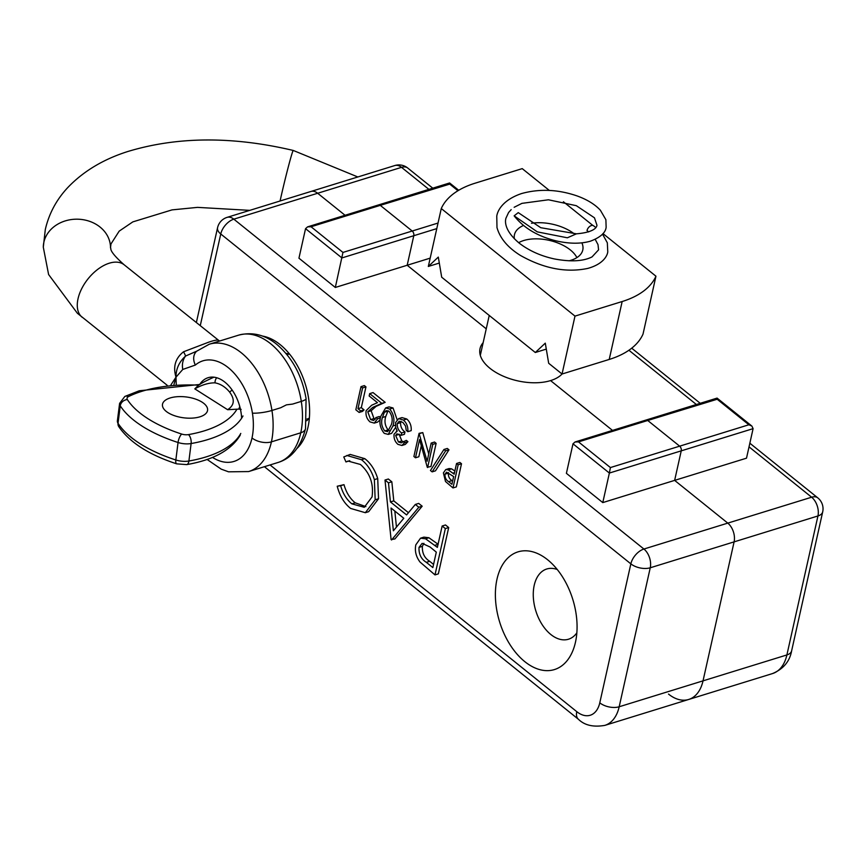 <?xml version="1.0" encoding="UTF-8"?>
<svg xmlns="http://www.w3.org/2000/svg" width="866" height="866" viewBox="0 0 866 866"><rect width="100%" height="100%" fill="white"/><g stroke="black" fill="none" stroke-linecap="round" stroke-linejoin="round"><path stroke-width="1.3" d="M285.986 353.393A36.751 22.841 72.8 0 1 289.818 354.389M576.843 632.862A36.751 22.841 72.8 0 1 568.486 639.227A36.751 22.841 72.8 0 1 542.008 624.386A36.751 22.841 72.8 0 1 534.225 585.286A36.751 22.841 72.8 0 1 546.782 568.994A36.751 22.841 72.8 0 1 557.271 569.525M575.457 642.269A61.605 38.277 -107.2 0 0 548.265 560.291A61.605 38.277 -107.2 0 0 496.997 579.17A61.605 38.277 -107.2 0 0 523.551 660.606A61.605 38.277 -107.2 0 0 574.613 645.571A61.605 38.277 -107.2 0 0 575.457 642.269M297.006 448.436A61.605 38.277 -107.2 0 0 307.159 430.434A61.605 38.277 -107.2 0 0 308.004 427.144A61.605 38.277 -107.2 0 0 280.811 345.155A61.605 38.277 -107.2 0 0 262.279 336.03M298.943 258.198L305.546 228.667L307.592 226.86L311.046 226.751L342.958 252.428L335.315 287.458L298.943 258.198M449.27 184.252L380.282 205.361L412.205 231.027L438.023 223.049M436.778 228.613L413.786 235.714L407.182 265.256L335.315 287.458M716.723 399.388L647.736 420.486L679.658 446.163L748.895 424.762L751.894 426.094L753.095 428.648L681.239 450.85L674.636 480.381L602.779 502.594L566.396 473.334L573 443.803L575.046 441.985L578.499 441.887L610.411 467.564L609.372 473.053L573 443.803M602.779 502.594L609.372 473.053L681.239 450.85A3.496 2.176 -107.2 0 0 679.658 446.163A3.496 2.176 -107.2 0 1 681.239 450.85L674.636 480.381L727.776 523.118A13.997 8.703 72.8 0 1 734.097 541.878L703.03 680.849A42.001 26.099 72.8 0 1 688.687 699.468A42.001 26.099 72.8 0 1 668.52 694.088M428.908 189.362L401.521 167.344A13.997 8.703 -107.2 0 0 394.799 165.547L310.948 191.462A13.997 8.703 72.8 0 1 317.67 193.259L345.047 215.277L317.67 193.259L233.82 219.163L643.914 549.033A13.997 8.703 72.8 0 1 650.247 567.782L619.179 706.764A42.001 26.099 72.8 0 1 604.836 725.383L688.687 699.468A42.001 26.099 72.8 0 0 703.03 680.849L619.179 706.764A13.997 7.426 12.6 0 1 599.781 702.835L630.849 563.853L220.754 233.982L200.263 325.659M602.963 233.582L655.952 276.2A105.013 55.727 12.6 0 1 622.156 301.53L609.22 359.444L562.045 374.015A43.755 23.22 -167.4 0 1 550.581 380.596L612.511 430.413L550.581 380.596A43.755 23.22 -167.4 0 1 502.41 375.801A43.755 23.22 -167.4 0 1 480.024 348.641A43.755 23.22 -167.4 0 1 483.152 342.676M430.175 258.144L407.182 265.256L486.237 328.842L407.182 265.256L413.786 235.714A3.496 2.176 -107.2 0 0 412.205 231.027A3.496 2.176 -107.2 0 1 413.786 235.714L341.918 257.927L305.546 228.667M610.411 467.564L679.658 446.163L647.736 420.486A3.496 2.176 -107.2 0 0 646.058 420.042L575.046 441.985M342.958 252.428L412.205 231.027L380.282 205.361A3.496 2.176 -107.2 0 0 378.604 204.906L307.592 226.86M361.306 407.67L364.056 409.878L362.475 411.415L359.119 412.443L355.829 409.791L361.003 386.637L364.359 385.597L365.961 386.885L361.306 407.67L357.961 408.709L360.7 410.917L364.056 409.878M369.685 393.619L381.809 403.361L372.748 407.388L367.79 411.772L370.605 419.577L373.701 420.486L375.931 417.564L377.533 418.852L374.285 423.106L369.999 421.894C366.773 418.928 365.495 415.193 366.145 410.679L371.611 405.266L377.457 402.668L369.154 395.989L369.685 393.619L373.04 392.579L385.164 402.333L376.104 406.349L371.146 410.744L373.96 418.549L375.173 419.296M375.931 417.564L379.286 416.524L380.553 417.542M380.206 419.718L377.641 422.078L374.285 423.106M385.641 407.929L389.689 409.012C393.835 414.165 394.918 419.815 392.937 425.964L388.239 434.407L384.244 433.357C380.044 428.183 378.897 422.478 380.824 416.221L385.641 407.929L388.996 406.89L393.045 407.973L397.093 419.609M395.675 427.328L391.594 433.379L388.239 434.407M337.22 486.237L340.641 485.707C342.882 493.598 346.627 499.639 351.877 503.85L364.283 507.292L372.055 496.9C373.82 483.737 369.934 472.933 360.418 464.468L348.078 461.069L345.956 461.946L343.77 456.945L350.178 454.423L364.813 458.666C370.713 463.223 375.01 469.87 377.717 478.595L378.539 498.751L368.689 511.665L365.333 512.704L350.622 508.439C344.192 503.319 339.721 495.915 337.22 486.237L343.997 484.668C346.238 492.559 349.983 498.61 355.233 502.81L365.885 506.621M349.745 460.701L345.956 461.946M415.334 504.445L418.689 503.406L422.186 506.209L394.918 538.933L391.096 539.605L385.002 480.035L388.477 482.838L390.425 501.923L406.598 514.924L415.334 504.445L418.83 507.249L391.562 539.973M385.002 480.035L388.347 479.006L391.833 481.799L393.781 500.884L408.46 512.694M442.147 526.008L445.503 524.969L448.696 527.546L438.348 573.866L434.992 574.905L420.032 562.056C416.005 556.708 414.598 550.96 415.821 544.833L420.54 538.176L425.563 538.793L437.362 547.388L442.147 526.008L445.351 528.585L434.992 574.905M420.54 538.176L423.896 537.136L428.919 537.754L438.174 544.303M456.555 463.494L459.911 462.455L461.513 463.743L456.328 486.909L452.983 487.937L445.503 481.518L443.392 472.901L445.752 469.578L448.263 469.881L454.163 474.178L456.555 463.494L458.157 464.782L452.983 487.937M445.752 469.578L449.108 468.538L451.619 468.852L454.866 471.028M448.978 449.811L435.479 470.833L432.134 471.873L430.445 470.519L443.944 449.486L447.3 448.458L448.978 449.811L445.633 450.85L432.134 471.873M415.485 457.789L413.894 456.501L419.068 433.336L427.111 461.264L431.181 443.078L434.537 442.039L436.139 443.327L430.954 466.493L427.274 467.261L419.566 439.56L415.485 457.789L418.841 456.75L421.298 445.784M419.068 433.336L422.781 432.589L428.735 454.011M399.107 434.115L401.792 440.935L402.82 441.595M395.665 435.457L398.447 441.974L401.218 442.829L406.327 440.372L407.918 441.66L405.266 444.431L401.911 445.47L397.938 444.366C394.95 441.725 393.662 438.326 394.073 434.158L397.223 431.062L395.73 427.533L395.578 422.565L398.641 418.635L403.426 420.053L406.782 419.014C410.062 421.937 411.534 425.812 411.198 430.629L407.843 431.669L406.241 430.38L405.559 426.05L402.863 422.402L399.194 421.233L397.223 423.647L400.579 422.619C400.46 426.667 401.921 429.763 404.974 431.928L404.444 434.299L401.088 435.338L396.953 433.844L395.665 435.457L399.02 434.418M398.641 418.635L401.997 417.596L406.782 419.014M401.077 421.331L400.579 422.619M309.389 417.737A36.751 22.841 72.8 0 1 306.791 420.724M432.848 567.576L436.302 552.14L430.088 547.02L422.143 543.35L419.025 547.388C418.7 554.121 421.136 559.111 426.332 562.337L432.848 567.576M445.351 528.585L448.696 527.546M425.563 538.793L428.919 537.754M423.896 543.296L422.381 546.349C422.056 553.082 424.492 558.072 429.688 561.298L433.563 564.415M419.025 547.388L422.381 546.349M393.38 530.782L403.794 518.279L391.053 508.028L393.38 530.782M418.83 507.249L422.186 506.209M390.425 501.923L393.781 500.884M388.477 482.838L391.833 481.799M394.82 511.07L396.466 527.091M346.822 455.462L361.458 459.705C367.357 464.263 371.666 470.909 374.361 479.634L375.184 499.79L378.539 498.751M375.184 499.79L365.333 512.704M374.361 479.634L377.717 478.595M361.458 459.705L364.813 458.666M351.877 503.85L355.233 502.81M340.641 485.707L343.997 484.668M451.911 484.278L453.632 476.56L446.553 472.165L444.994 474.178C444.832 477.545 446.055 480.045 448.653 481.658L451.911 484.278M458.157 464.782L461.513 463.743M448.263 469.881L451.619 468.852M448.523 472.576L448.35 473.139C448.187 476.517 449.411 479.006 451.998 480.619L452.615 481.117M444.994 474.178L448.35 473.139M443.944 449.486L445.633 450.85M431.181 443.078L432.784 444.366L436.139 443.327M419.425 433.628L422.781 432.589M432.784 444.366L427.609 467.532M398.447 441.974L401.792 440.935M397.223 423.647C397.104 427.696 398.566 430.803 401.618 432.968L404.974 431.928M401.618 432.968L401.088 435.338M403.426 420.053C406.706 422.976 408.178 426.851 407.843 431.669M397.148 430.954L396.325 431.203L397.223 431.062M402.971 441.411L404.574 442.699L407.918 441.66M404.574 442.699L401.911 445.47M391.335 424.686C392.98 419.956 392.233 415.507 389.105 411.339L386.236 410.614L384.396 412.238L382.415 417.52C380.867 422.305 381.635 426.776 384.731 430.943L387.622 431.658L391.335 424.686M389.689 409.012L393.045 407.973M392.937 425.964L395.372 425.217M384.731 430.943L388.076 429.904L389.148 430.532M388.076 410.722L385.771 416.481C384.223 421.266 384.991 425.736 388.076 429.904M384.396 412.238L387.752 411.198M382.415 417.52L385.771 416.481M370.605 419.577L373.96 418.549M367.79 411.772L371.146 410.744M372.748 407.388L376.104 406.349M381.809 403.361L385.164 402.333M377.533 418.852L380.477 417.942M360.7 410.917L359.119 412.443M361.003 386.637L362.605 387.914L365.961 386.885M362.605 387.914L357.961 408.709M311.046 226.751L380.282 205.361A3.496 2.176 -107.2 0 0 378.604 204.906L449.616 182.964L458.709 190.271M196.365 322.542L217.572 227.693A13.997 7.426 12.6 0 0 220.754 233.982A13.997 8.075 128.8 0 1 233.82 219.163A13.997 8.703 72.8 0 0 227.098 217.366L310.948 191.462A13.997 8.703 72.8 0 1 317.67 193.259L401.521 167.344A13.997 8.075 -51.2 0 1 407.713 168.015A13.997 13.997 0 0 0 394.799 165.547M734.097 541.878L703.03 680.849L786.891 654.945L817.948 515.963L650.247 567.782A13.997 7.426 -167.4 0 1 630.849 563.853A13.997 8.075 128.8 0 1 643.914 549.033L727.776 523.118A13.997 8.703 72.8 0 1 734.097 541.878M753.095 428.648L746.503 458.179L674.636 480.381L727.776 523.118L811.626 497.214L749.025 446.856M578.499 441.887L647.736 420.486A3.496 2.176 -107.2 0 0 646.058 420.042L717.08 398.1L751.894 426.094M540.752 227.704L576.464 233.82L567.36 237.793L537.288 231.871L514.144 215.84L518.247 212.625L540.752 227.704M588.642 231.915L587.018 230.508A4.709 2.717 -51.2 0 1 589.789 226.383A4.709 2.717 -51.2 0 1 593.416 225.701L595.808 227.498M569.059 260.807A35.008 18.576 12.6 0 0 582.775 250.014A35.008 18.576 12.6 0 0 581.887 242.848M622.156 301.53L574.992 316.112L441.27 208.544A105.013 55.727 12.6 0 1 475.055 183.213L522.23 168.632L549.325 190.433M563.398 201.756L592.842 225.441M574.266 233.842A35.008 18.576 12.6 0 0 531.497 223.266M523.465 225.496A35.008 18.576 12.6 0 0 514.447 234.74A35.008 18.576 12.6 0 0 514.372 238.799M511.189 209.626L508.613 212.473L505.95 218.189C504.651 222.421 505.408 231.666 519.384 243.27C529.223 250.794 540.914 256.033 554.457 258.956C570.813 261.997 583.338 261.305 592.041 256.899L598.579 249.841L598.005 244.634L595.213 239.373M609.22 359.444A105.013 55.727 12.6 0 0 643.016 334.114L655.952 276.2M574.992 316.112L562.045 374.015L548.676 363.265L545.288 343.153L535.307 352.505L546.284 349.106M535.307 352.505L441.692 277.207L438.304 257.094L428.324 266.457L439.311 263.058M441.27 208.544L428.324 266.457M241.625 418.224A35.008 21.747 -107.2 0 0 224.868 382.133A35.008 21.747 -107.2 0 0 208.121 377.695A35.008 21.747 -107.2 0 0 199.7 384.439M170.948 384.872L175.993 377.165C172.854 366.697 175.365 358.232 183.527 351.78L208.284 342.33C214.974 339.97 218.557 339.461 219.044 340.814M212.462 457.378A52.642 32.713 -107.2 0 0 252.006 437.969A52.696 32.746 -107.2 0 0 252.428 413.158A13.997 2.49 171.1 0 0 271.946 410.462A66.65 41.416 72.8 0 0 241.138 352.668A66.65 41.416 72.8 0 0 209.269 344.224L196.744 351.163A13.997 10.598 49.5 0 0 196.744 351.163A13.997 10.598 49.5 0 0 195.359 365.051L182.78 369.436L175.993 377.165L176.253 384.493M173.914 384.645L175.993 377.165C175.939 368.948 179.143 361.901 185.605 356.023L196.755 351.163M182.78 369.436A13.997 10.836 87 0 1 185.605 356.023A13.997 1.613 56.1 0 0 183.527 351.78M170.158 397.959A22.743 10.5 7.2 0 0 162.462 404.541A22.743 10.5 7.2 0 0 175.073 415.897A22.743 10.5 7.2 0 0 199.884 416.827A22.743 10.5 7.2 0 0 207.58 410.246A22.743 10.5 7.2 0 0 194.958 398.89A22.743 10.5 7.2 0 0 170.158 397.959M239.774 406.544L238.778 409.088L227.628 409.705C234.361 405.331 235.054 399.486 229.685 392.179C225.452 386.983 220.549 383.876 214.984 382.848C208.738 382.783 202.016 384.796 194.807 388.877L198.097 385.565C200.143 383.844 205.253 381.127 213.426 377.403L214.097 377.197M238.778 409.088L241.127 409.391M518.658 242.686A33.655 17.861 -167.4 0 1 522.003 241.116A33.655 17.861 -167.4 0 1 537.905 238.875A33.655 17.861 -167.4 0 1 573.227 252.569A33.655 17.861 -167.4 0 1 576.886 257.613M270.062 464.945L576.778 711.657A28.004 17.396 -107.2 0 0 599.781 702.835M576.778 711.657A13.997 8.075 128.8 0 0 578.477 719.321L264.411 466.698M434.819 545.331L438.044 544.335M426.332 562.337L429.688 561.298M452.896 473.161L454.509 472.652M448.653 481.658L451.998 480.619M696.361 404.498L628.911 350.243M457.952 190.736L449.53 183.96M748.895 424.762L716.983 399.096M791.632 650.821C789.76 661.386 783.394 668.963 772.537 673.564A42.001 26.099 -107.2 0 0 786.891 654.945A13.997 7.426 12.6 0 0 791.632 650.821L822.7 511.849A13.997 7.426 12.6 0 1 817.948 515.963A13.997 8.703 -107.2 0 0 811.626 497.214A13.997 8.075 -51.2 0 1 817.807 497.885L749.848 443.208M167.149 385.24L77.377 313.265L48.604 274.522L43.3 247.2L45.303 229.533C48.972 213.631 56.485 199.613 67.851 187.478C83.439 171.219 103.455 159.214 127.887 151.485C177.433 136.492 232.553 136.146 293.271 150.457A33.601 1.104 103.6 0 0 288.259 167.041A33.601 1.104 103.6 0 0 280.259 200.176A33.601 1.104 103.6 0 0 280.075 200.999M43.3 247.2A33.601 28.34 0.6 0 1 43.863 242.242A33.601 28.34 0.6 0 1 80.116 219.325A33.601 28.34 0.6 0 1 110.502 247.838L110.935 244.017L119.194 231.125L132.834 221.88L172.031 209.886L197.535 207.375L249.765 210.362M82.183 317.281A33.601 19.42 -51.3 0 1 78.016 298.813A33.601 19.42 -51.3 0 1 109.322 263.188A33.601 19.42 -51.3 0 1 124.163 264.79C107.178 249.711 111.736 248.38 110.502 247.838L110.502 247.849M252.428 413.158A52.642 32.713 -107.2 0 0 228.094 367.509A52.642 32.713 -107.2 0 0 195.359 365.051M252.006 437.969A13.997 7.404 -167.5 0 0 271.415 441.866A66.65 41.416 72.8 0 1 248.618 471.569L277.964 462.509A66.65 41.416 -107.2 0 0 300.762 432.794L271.415 441.866A66.704 41.449 72.8 0 0 271.946 410.462L280.649 407.767L286.44 404.855L292.589 404.086L301.292 401.391A66.65 41.416 -107.2 0 0 270.484 343.596A66.65 41.416 -107.2 0 0 238.615 335.153L209.269 344.224M277.964 462.509C291.496 458.406 300.686 447.127 305.514 428.681A13.997 7.404 12.5 0 1 300.762 432.794A66.704 41.449 -107.2 0 0 301.292 401.391A13.997 2.501 -8.9 0 0 306.088 398.685C302.126 375.768 292.329 357.636 276.665 344.267C264.964 334.731 252.277 331.689 238.615 335.153M198.769 385.164A105.295 48.615 7.2 0 0 141.992 391.28A105.295 48.615 7.2 0 0 128.558 396.563A7.285 3.367 7.2 0 0 127.356 399.572A105.295 48.615 7.2 0 0 181.687 434.061A7.285 3.367 7.2 0 0 188.485 434.602A105.295 48.615 7.2 0 0 236.883 409.315M199.97 384.45L139.264 390.772L124.823 396.455A6.722 4.893 63.6 0 1 128.558 396.563M227.628 409.705L194.807 388.877M240.261 435.133C231.254 450.147 213.393 459.976 186.688 464.609L176.664 463.84A6.722 2.262 -72.1 0 1 175.841 459.976L178.05 442.504A112.017 51.722 -172.8 0 1 120.255 405.818L118.036 423.29A112.017 51.722 7.2 0 0 175.841 459.976A13.997 6.463 7.2 0 0 188.907 461.015A112.017 51.722 7.2 0 0 240.78 433.433M242.989 415.961A112.017 51.722 -172.8 0 1 191.115 443.544L188.907 461.015A6.722 3.312 -99.9 0 1 186.688 464.609M127.356 399.572A6.722 5.553 -32.8 0 0 120.255 405.818A13.997 6.463 -172.8 0 1 119.605 403.372L117.386 420.844A13.997 6.463 7.2 0 0 118.036 423.29A6.722 5.553 -32.8 0 0 118.75 426.602L117.386 420.844M188.485 434.602A6.722 3.312 -99.9 0 1 191.115 443.544A13.997 6.463 -172.8 0 1 178.05 442.504A6.722 2.262 -72.1 0 1 181.687 434.061M216.727 377.738A6.722 4.59 88.5 0 0 214.984 382.848M232.185 390.09A6.722 3.085 149.7 0 0 229.685 392.179M227.098 217.366A13.997 13.997 0 0 0 217.572 227.693M578.477 719.321C584.593 725.318 593.383 727.343 604.836 725.383M700.226 403.307L631.704 348.186M432.773 188.171L407.713 168.015M772.537 673.564L688.687 699.468M822.7 511.849A13.997 13.997 0 0 0 817.807 497.885M514.144 215.84C523.746 228.007 537.743 236.353 556.156 240.878C569.233 243.855 580.631 243.963 590.352 241.203C600.344 237.425 605.594 232.748 606.135 227.206L605.886 219.693L600.376 210.232C594.888 204.322 587.061 199.526 576.875 195.857C557.856 189.373 539.399 188.604 521.516 193.573C503.124 199.819 497.614 210.319 496.77 216.121L496.987 227.596C500.028 238.312 507.833 247.589 520.412 255.427C543.751 268.601 566.202 272.931 587.787 268.417C602.801 264.227 607.185 256.26 607.77 251.887L607.326 242.805L602.53 234.091M576.464 233.82C597.204 232.066 596.869 225.517 596.945 225.171L594.466 217.81L576.291 205.675L548.449 199.786L521.927 203.358L514.155 207.288M218.665 340.37L124.163 264.79M293.271 150.457L357.831 176.967M219.585 341.031L218.697 340.403M305.514 428.681L306.088 398.685M207.05 459.424L221.22 469.145L228.537 471.818L248.618 471.569M288.908 354.075L287.025 354.659M308.816 418.505L306.932 419.079M176.664 463.84C148.92 454.78 129.619 442.374 118.75 426.602M124.823 396.455L119.605 403.372M489.236 315.451L480.305 355.374"/></g></svg>
